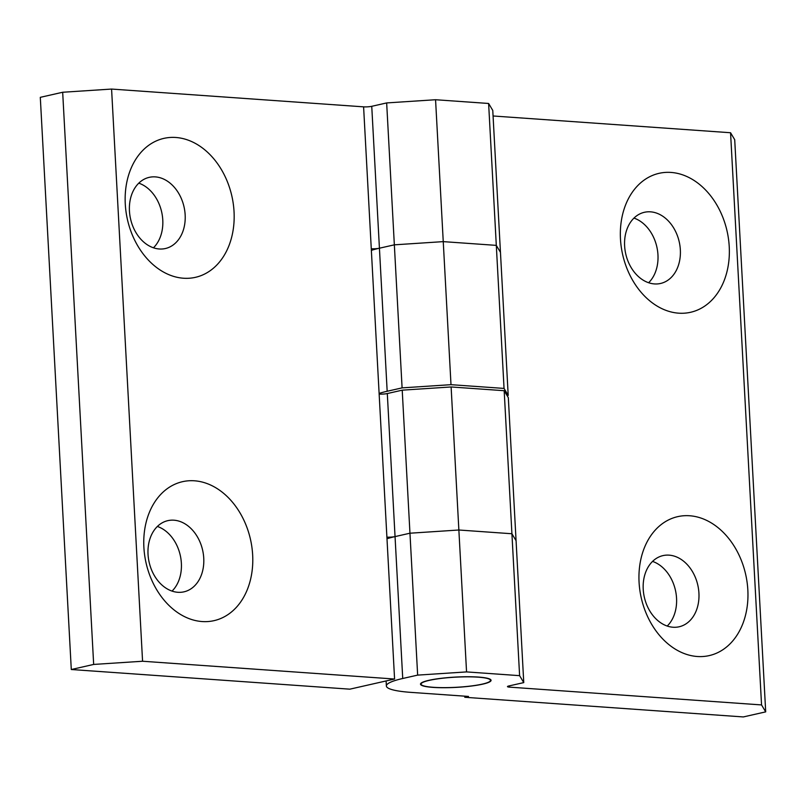 <?xml version="1.0" encoding="UTF-8"?>
<svg xmlns="http://www.w3.org/2000/svg" width="806" height="806" viewBox="0 0 806 806"><rect width="100%" height="100%" fill="white"/><g stroke="black" fill="none" stroke-linecap="round" stroke-linejoin="round"><path stroke-width="1.21" d="M138.783 183.153A36.492 27.414 -102.8 0 1 161.653 211.948A36.492 27.414 -102.8 0 1 153.442 247.795M155.346 176.887A36.492 27.414 -102.8 0 1 184.765 210.88A36.492 27.414 -102.8 0 1 165.371 248.53A36.492 27.414 -102.8 0 1 130.572 219A36.492 27.414 -102.8 0 1 149.231 177.35A36.492 27.414 -102.8 0 1 155.346 176.887M175.859 137.483A71.25 53.518 -102.8 0 1 228.672 246.374A71.25 53.518 -102.8 0 1 134.481 239.735A71.25 53.518 -102.8 0 1 175.859 137.483M172.031 591.1A36.492 27.414 77.2 0 0 180.252 555.253A36.492 27.414 77.2 0 0 157.382 526.459M177.844 592.289A36.492 27.414 77.2 0 0 183.959 591.836A36.492 27.414 77.2 0 0 202.628 550.186A36.492 27.414 77.2 0 0 167.819 520.656A36.492 27.414 77.2 0 0 148.425 558.306A36.492 27.414 77.2 0 0 177.844 592.289M202.074 621.547A71.25 53.518 77.2 0 0 243.462 519.306A71.25 53.518 77.2 0 0 149.261 512.656A71.25 53.518 77.2 0 0 202.074 621.547M488.617 103.47L492.768 110.422L500.455 252.318L496.305 245.377L488.617 103.47L435.562 99.732L443.25 241.629L496.305 245.377L443.25 241.629L394.346 244.833L386.658 102.926L371.747 106.311A5.793 0.846 -3.1 0 1 363.597 106.845L111.581 89.063L142.571 661.242L93.667 664.436L71.291 669.514L40.3 97.335L62.677 92.257L111.581 89.063M402.214 390.164L451.118 386.961L458.866 530.005L409.962 533.209L402.214 390.164L387.303 393.55A5.793 0.846 -3.1 0 1 379.152 394.084L371.274 248.742A5.793 0.846 176.9 0 0 379.425 248.208L394.346 244.833L379.425 248.208A69.507 10.156 176.9 0 0 371.365 250.374M504.173 390.709L508.324 397.65L516.072 540.695L511.921 533.753L504.173 390.709L451.118 386.961M458.866 530.005L511.921 533.753L458.866 530.005L466.553 671.912L519.608 675.66L511.921 533.753L516.072 540.695L523.759 682.601L508.838 685.977A5.793 0.846 176.9 0 0 507.478 686.601A5.793 0.846 176.9 0 0 509.533 687.135L761.549 704.928L730.558 132.738L734.709 139.69L765.7 711.869L743.323 716.937L464.78 697.281L468.508 696.434L411.04 692.384A69.507 10.156 -3.1 0 1 386.376 685.997A69.507 10.156 -3.1 0 1 402.728 678.491L417.649 675.116L409.962 533.209L395.051 536.595L409.962 533.209L458.866 530.005M71.291 669.514L349.834 689.17L394.577 679.025L386.9 537.128A5.793 0.846 176.9 0 0 395.051 536.595A69.507 10.156 176.9 0 0 386.981 538.761M386.658 102.926L435.562 99.732M93.667 664.436L62.677 92.257M394.577 679.025L142.571 661.242M428.812 680.335A35.333 5.158 -3.1 0 1 467.762 676.738A35.333 5.158 -3.1 0 1 491.066 680.324A35.333 5.158 -3.1 0 1 456.065 687.387A35.333 5.158 -3.1 0 1 420.5 684.143A35.333 5.158 -3.1 0 1 428.812 680.335M652.558 561.409A36.492 27.414 -102.8 0 1 675.428 590.204A36.492 27.414 -102.8 0 1 667.217 626.05M673.03 627.239A36.492 27.414 -102.8 0 1 643.611 593.246A36.492 27.414 -102.8 0 1 663.006 555.606A36.492 27.414 -102.8 0 1 697.805 585.136A36.492 27.414 -102.8 0 1 679.146 626.776A36.492 27.414 -102.8 0 1 673.03 627.239M697.261 656.497A71.25 53.518 -102.8 0 1 644.447 547.606A71.25 53.518 -102.8 0 1 738.639 554.256A71.25 53.518 -102.8 0 1 697.261 656.497M648.618 282.745A36.492 27.414 77.2 0 0 656.84 246.898A36.492 27.414 77.2 0 0 633.969 218.094M650.533 211.837A36.492 27.414 77.2 0 0 644.417 212.29A36.492 27.414 77.2 0 0 625.748 253.94A36.492 27.414 77.2 0 0 660.547 283.47A36.492 27.414 77.2 0 0 679.952 245.82A36.492 27.414 77.2 0 0 650.533 211.837M671.045 172.434A71.25 53.518 77.2 0 0 629.667 274.675A71.25 53.518 77.2 0 0 723.859 281.324A71.25 53.518 77.2 0 0 671.045 172.434M466.553 671.912L417.649 675.116M523.759 682.601L519.608 675.66M464.719 696.172L464.78 697.281M379.112 393.419A69.507 10.156 -3.1 0 1 387.172 391.263L402.093 387.877L394.346 244.833L443.25 241.629L450.997 384.674L504.052 388.421L496.305 245.377L500.455 252.318L508.203 395.363L507.105 395.615M493.07 115.983L730.558 132.738M765.7 711.869L761.549 704.928M450.997 384.674L402.093 387.877M508.203 395.363L504.052 388.421M466.956 686.46A34.759 5.078 176.9 0 0 490.491 680.355A34.759 5.078 176.9 0 0 455.511 677.171A34.759 5.078 176.9 0 0 421.085 684.113A34.759 5.078 176.9 0 0 466.956 686.46M387.172 391.263L371.747 106.311M371.274 248.742L363.597 106.845M402.728 678.491L387.303 393.55M386.9 537.128L379.152 394.084M509.463 685.835L509.533 687.135M386.104 680.949L386.376 685.997M421.034 683.186L421.085 684.113M490.441 679.428L490.491 680.355"/></g></svg>
